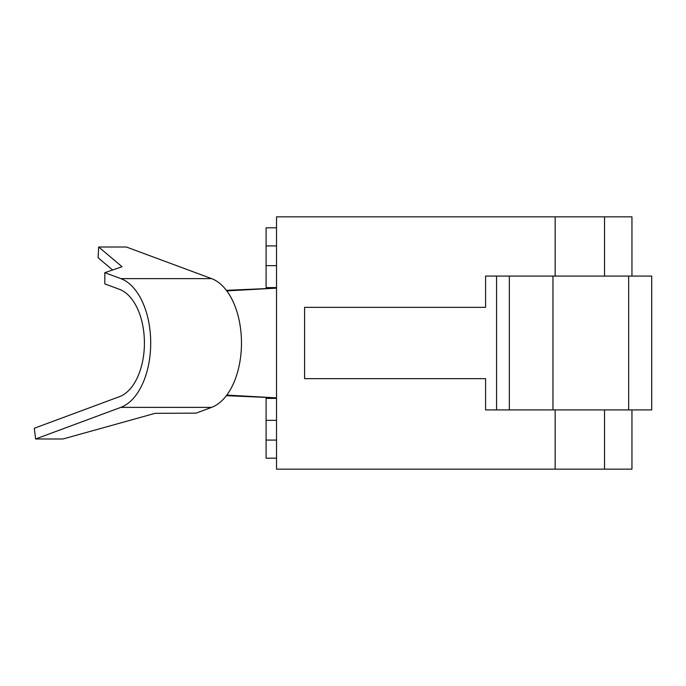 <?xml version="1.0" encoding="UTF-8"?>
<svg xmlns="http://www.w3.org/2000/svg" width="686" height="686" viewBox="0 0 686 686"><rect width="100%" height="100%" fill="white"/><g stroke="black" fill="none" stroke-linecap="round" stroke-linejoin="round"><path stroke-width="1.03" d="M485.594 409.919L485.594 378.655L304.584 378.655L304.584 307.345L485.594 307.345L485.594 276.081L496.561 276.081L496.561 409.919L485.594 409.919M628.659 409.919L628.659 276.081L651.7 276.081L651.7 409.919L496.561 409.919M628.659 276.081L496.561 276.081M604.529 276.081L604.529 216.845L631.952 216.845L631.952 276.081M604.529 216.845L555.163 216.845L555.163 276.081L555.163 216.845L276.518 216.845L276.518 288.146L226.363 290.332M604.529 409.919L604.529 469.155L555.163 469.155L555.163 409.919L555.163 469.155L276.518 469.155L276.518 288.146L226.783 290.89A65.822 37.756 90 0 1 241.472 343A65.822 37.756 90 0 1 226.783 395.11A65.822 37.756 -90 0 1 211.571 407.381L196.085 413.126L155.087 413.341L62.941 438.989L35.612 438.989L120.813 407.381A65.822 37.756 -90 0 0 150.706 343A65.822 37.756 -90 0 0 120.813 278.619L104.821 272.685L122.057 266.725L98.681 247.011L126.37 247.011L211.571 278.619A65.822 37.756 -90 0 1 226.783 290.89M604.529 469.155L631.952 469.155L631.952 409.919M552.967 409.919L552.967 276.081M509.338 409.919L509.338 276.081M104.821 272.685L104.821 283.901L119.501 289.346A54.854 31.462 90 0 1 144.412 343A54.854 31.462 90 0 1 119.501 396.654L34.3 428.261L35.612 438.989M226.363 395.668L276.518 397.854L226.783 395.11M112.624 269.992L98.107 257.739L98.681 247.011M276.518 287.597L266.091 287.597L266.091 245.914L276.518 245.914M276.518 227.812L266.091 227.812L266.091 245.914M276.518 440.086L266.091 440.086L266.091 458.188L276.518 458.188M266.091 440.086L266.091 398.403L276.518 398.403M276.518 420.338L266.091 420.338M266.091 265.662L276.518 265.662M120.813 278.619L211.571 278.619M120.813 407.381L211.571 407.381"/></g></svg>
